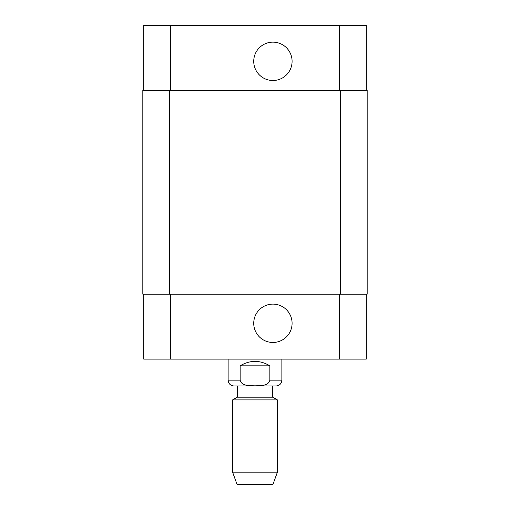 <?xml version="1.0" encoding="UTF-8"?>
<svg xmlns="http://www.w3.org/2000/svg" width="510" height="510" viewBox="0 0 510 510"><rect width="100%" height="100%" fill="white"/><g stroke="black" fill="none" stroke-linecap="round" stroke-linejoin="round"><path stroke-width="0.76" d="M269.854 365.829L269.854 380.16C268.305 386.35 260.062 385.554 255 385.828C249.938 385.554 241.695 386.35 240.146 380.16L240.146 365.829L269.854 365.829C259.953 359.913 250.047 359.913 240.146 365.829M272.691 385.981L272.691 397.175L237.309 397.175L237.309 385.981L276.044 385.981L233.956 385.981C230.418 385.636 228.474 383.698 228.129 380.16L240.146 380.16M277.389 399.891L232.611 399.891L232.611 472.196L277.389 472.196L277.389 399.891L272.691 397.175M277.389 472.196L272.914 484.5L237.086 484.5L232.611 472.196M253.731 323.289A19.182 19.182 0 0 1 282.502 306.682A19.182 19.182 0 0 1 282.502 339.902A19.182 19.182 0 0 1 253.731 323.289M253.731 61.328A19.182 19.182 0 0 1 282.502 44.714A19.182 19.182 0 0 1 282.502 77.934A19.182 19.182 0 0 1 253.731 61.328M143.718 90.429L143.718 25.5L366.282 25.5L366.282 90.429M143.718 294.181L143.718 359.117L366.282 359.117L366.282 294.181M169.696 90.429L142.825 90.429L142.825 294.181L367.175 294.181L367.175 90.429L169.696 90.429L169.696 294.181M142.825 90.429L142.825 294.181M281.871 359.117L281.871 380.16L269.854 380.16M170.589 90.429L170.589 25.5M339.411 90.429L339.411 25.5M170.589 294.181L170.589 359.117M339.411 294.181L339.411 359.117M340.304 294.181L340.304 90.429M281.871 380.16C281.526 383.698 279.582 385.636 276.044 385.981M228.129 359.117L228.129 380.16M237.309 397.175L232.611 399.891"/></g></svg>
